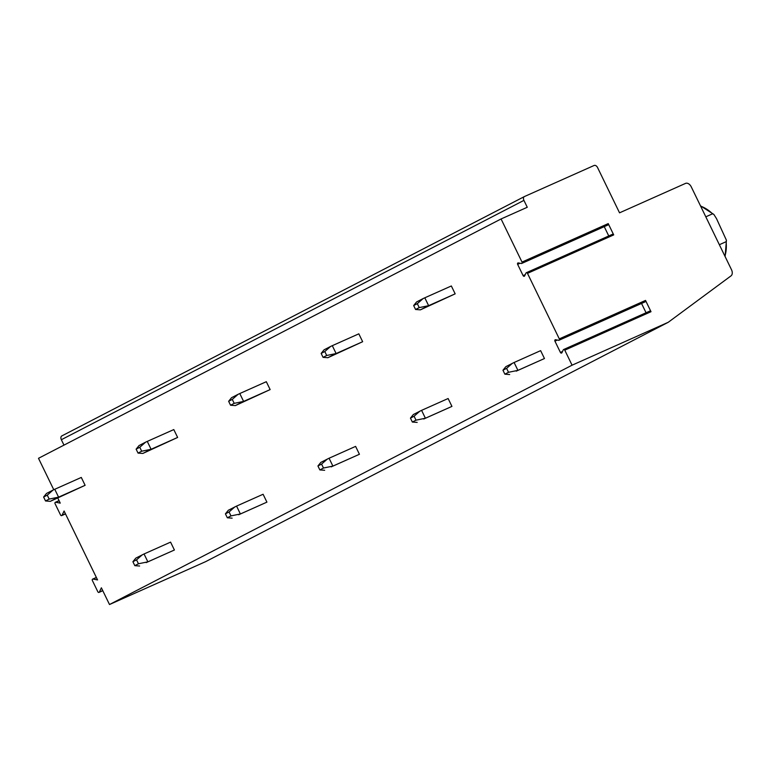 <?xml version="1.0" encoding="UTF-8"?>
<svg xmlns="http://www.w3.org/2000/svg" width="770" height="770" viewBox="0 0 770 770"><rect width="100%" height="100%" fill="white"/><g stroke="black" fill="none" stroke-linecap="round" stroke-linejoin="round"><path stroke-width="1.16" d="M57.788 498.026L60.262 503.118L55.738 502.261A1.097 0.818 -114 0 0 55.065 503.676L60.541 514.966A1.097 0.818 -114 0 0 62.052 515.255L64.083 511.001L97.559 579.925L93.035 579.069A1.097 0.818 -114 0 0 92.361 580.484L97.838 591.774A1.097 0.818 -114 0 0 99.349 592.063L101.38 587.808L109.504 604.527L205.686 561.628L668.254 322.284L731.028 275.862A5.477 3.629 62.6 0 0 731.5 269.721L691.248 186.831A5.477 3.629 62.6 0 0 685.541 183.395L619.542 212.828L597.549 167.533A3.282 2.175 62.6 0 0 594.122 165.473L524.476 196.533A3.282 2.175 62.6 0 0 524.399 196.571A3.282 2.175 62.6 0 0 523.918 200.383L527.267 207.274L501.068 218.959L38.5 458.304L53.765 489.73M524.332 196.61L61.908 435.878A3.282 2.175 62.6 0 0 61.831 435.916A3.282 2.175 62.6 0 0 61.35 439.718L63.977 445.118M501.068 218.959L522.002 262.07A1.097 0.818 -114 0 1 521.319 263.494L518.306 262.917A1.097 0.818 -114 0 0 517.632 264.331L523.109 275.622A1.097 0.818 -114 0 0 524.62 275.91L525.977 273.071A1.097 0.818 -114 0 1 527.479 273.36L559.299 338.877A1.097 0.818 -114 0 1 558.616 340.302L555.603 339.724A1.097 0.818 -114 0 0 554.929 341.139L560.406 352.429A1.097 0.818 -114 0 0 561.917 352.718L563.274 349.878A1.097 0.818 -114 0 1 564.776 350.167L572.072 365.192L109.504 604.527M43.611 497.025L47.259 495.149L53.063 490.057L46.508 493.445L43.611 497.025L45.526 500.972L50.329 501.328L85.114 485.312L81.293 477.439L54.757 489.277L58.578 497.151L85.114 485.312M136.126 449.16L139.774 447.274L145.578 442.182L139.024 445.58L136.126 449.16L138.042 453.097L142.845 453.453L177.629 437.447L173.799 429.573L147.272 441.403L151.093 449.285L177.629 437.447M228.642 401.295L232.28 399.409L238.094 394.317L231.539 397.705L228.642 401.295L230.557 405.232L235.36 405.588L270.145 389.582L266.314 381.699L239.778 393.537L243.609 401.411L270.145 389.582M321.157 353.42L324.796 351.534L330.609 346.452L324.045 349.84L321.157 353.42L323.063 357.357L327.876 357.713L362.651 341.707L358.83 333.833L332.293 345.672L336.124 353.546L362.651 341.707M413.673 305.555L417.311 303.669L423.115 298.577L416.56 301.975L413.673 305.555L415.579 309.492L420.391 309.848L455.166 293.842L451.345 285.968L424.809 297.797L428.63 305.68L455.166 293.842M146.184 562.62L174.405 550.001L170.574 542.128L144.048 553.967L147.869 561.84L138.456 563.775L134.817 565.661L132.902 561.715L135.799 558.135L144.048 553.967M238.69 514.755L266.921 502.136L263.09 494.263L236.563 506.092L240.384 513.975L230.971 515.9L227.333 517.787L225.417 513.85L228.315 510.269L236.563 506.092M331.206 466.88L359.426 454.271L355.605 446.388L329.069 458.227L332.9 466.1L323.487 468.035L319.848 469.921L317.933 465.985L320.82 462.395L329.069 458.227M423.721 419.015L451.942 406.396L448.121 398.523L421.585 410.352L425.406 418.235L416.002 420.17L412.354 422.047L410.449 418.11L413.336 414.53L421.585 410.352M516.237 371.15L544.457 358.531L540.636 350.648L514.1 362.487L517.921 370.37L508.518 372.295L504.87 374.182L502.954 370.245L505.851 366.664L514.1 362.487M719.353 244.716L726.11 241.703L726.428 240.259L725.109 256.564M705.811 216.813L712.558 213.8L713.867 214.435L716.524 218.651L726.428 240.259M563.601 349.542L649.832 311.08A1.097 0.818 66 0 1 651.006 311.706L645.529 300.416A1.097 0.818 66 0 1 645.25 301.792L559.01 340.253M526.305 272.734L612.535 234.273A1.097 0.818 66 0 1 613.709 234.898L608.233 223.608A1.097 0.818 66 0 1 607.953 224.984L521.713 263.446M572.072 365.192L668.254 322.284M641.535 303.447L646.059 312.764M604.238 226.64L608.762 235.957M53.063 490.057L54.757 489.277M58.578 497.151L49.174 499.085L47.259 495.149M50.329 501.328L56.893 497.93M45.526 500.972L49.174 499.085M145.578 442.182L147.272 441.403M151.093 449.285L141.68 451.21L139.774 447.274M142.845 453.453L149.399 450.065M138.042 453.097L141.68 451.21M238.094 394.317L239.778 393.537M243.609 401.411L234.196 403.345L232.28 399.409M235.36 405.588L241.915 402.19M230.557 405.232L234.196 403.345M330.609 346.452L332.293 345.672M336.124 353.546L326.711 355.48L324.796 351.534M327.876 357.713L334.43 354.325M323.063 357.357L326.711 355.48M423.115 298.577L424.809 297.797M428.63 305.68L419.226 307.605L417.311 303.669M420.391 309.848L426.946 306.46M415.579 309.492L419.226 307.605M174.405 550.001L147.869 561.84M142.354 554.747L136.55 559.838L138.456 563.775M134.817 565.661L139.62 566.017M136.55 559.838L132.902 561.715M266.921 502.136L240.384 513.975M234.869 506.872L229.065 511.963L230.971 515.9M227.333 517.787L232.136 518.143M229.065 511.963L225.417 513.85M359.426 454.271L332.9 466.1M327.385 459.007L321.571 464.098L323.487 468.035M319.848 469.921L324.651 470.278M321.571 464.098L317.933 465.985M451.942 406.396L425.406 418.235M419.891 411.142L414.087 416.224L416.002 420.17M412.354 422.047L417.167 422.403M414.087 416.224L410.449 418.11M544.457 358.531L517.921 370.37M512.406 363.267L506.602 368.358L508.518 372.295M504.87 374.182L509.673 374.538M506.602 368.358L502.954 370.245M93.035 579.069L96.414 577.558M62.052 515.255L65.421 513.744M55.738 502.261L59.117 500.75M523.918 200.383L61.35 439.718M724.926 256.189A35.593 26.632 -114 0 0 726.11 241.703M712.558 213.8A35.593 26.632 -114 0 0 700.613 206.11M645.529 300.416L559.299 338.877M613.709 234.898L527.479 273.36M608.233 223.608L522.002 262.07M651.006 311.706L564.776 350.167M560.406 352.429L562.495 351.495M554.929 341.139L557.355 340.061M523.109 275.622L525.198 274.688M517.632 264.331L520.058 263.253M99.349 592.063L102.718 590.551M65.498 513.908L61.716 515.592M59.059 500.644L55.344 502.3M524.399 196.571L61.831 435.916M700.459 205.802L713.867 214.435M102.795 590.706L99.012 592.399M96.356 577.452L92.641 579.107"/></g></svg>
